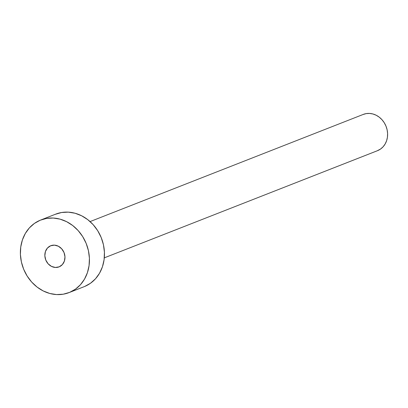 <?xml version="1.0" encoding="UTF-8"?>
<svg xmlns="http://www.w3.org/2000/svg" width="408" height="408" viewBox="0 0 408 408"><rect width="100%" height="100%" fill="white"/><g stroke="black" fill="none" stroke-linecap="round" stroke-linejoin="round"><path stroke-width="0.61" d="M50.617 245.784A11.363 9.858 68.6 0 1 50.76 245.723A11.363 9.858 68.6 0 1 64.056 252.618A11.363 9.858 68.6 0 1 59.206 266.822L62.363 264.583L64.393 261.079L64.974 256.851L64.025 252.537L61.684 248.798L58.319 246.203L54.432 245.142L50.617 245.784L47.456 248.023L45.431 251.527L44.849 255.755L45.798 260.069L48.134 263.808L51.5 266.404L55.391 267.464L59.206 266.822A11.363 9.858 68.6 0 1 59.058 266.883A11.363 9.858 68.6 0 1 45.762 259.988A11.363 9.858 68.6 0 1 50.617 245.784L50.903 245.667L50.617 245.784M362.987 114.526L366.18 113.613L369.531 113.429L372.907 113.98L376.191 115.245L379.251 117.172L381.965 119.697L384.234 122.711L385.973 126.108L387.11 129.749L387.6 133.498L387.427 137.216L386.6 140.75L385.147 143.973L383.127 146.752L380.618 148.991L377.211 150.792A19.482 16.907 -111.4 0 0 377.461 150.7A19.482 16.907 -111.4 0 0 377.711 150.598L104.3 257.851L377.711 150.598A19.482 16.907 -111.4 0 0 386.029 126.245A19.482 16.907 -111.4 0 0 363.237 114.429L90.076 221.585M69.63 292.373A38.959 33.808 68.6 0 1 69.136 292.572A38.959 33.808 68.6 0 1 23.547 268.933A38.959 33.808 68.6 0 1 40.188 220.233A38.959 33.808 68.6 0 1 40.683 220.034A38.959 33.808 68.6 0 1 86.272 243.673A38.959 33.808 68.6 0 1 69.63 292.373L84.65 286.482L69.63 292.373L63.25 294.199L56.554 294.571L49.791 293.469L43.223 290.94L37.108 287.079L31.676 282.04L27.137 276.007L23.664 269.219L21.395 261.931L20.41 254.429L20.752 247.003L22.404 239.929L25.311 233.488L29.351 227.919L34.379 223.446L40.188 220.233L46.568 218.407L53.27 218.035L60.032 219.137L66.596 221.666L72.711 225.527L78.142 230.566L82.686 236.599L86.154 243.387L88.429 250.675L89.413 258.177L89.066 265.603L87.414 272.677L84.507 279.118L80.468 284.687L75.444 289.16L69.63 292.373M69.136 292.572L84.16 286.681A38.959 33.808 -111.4 0 0 84.65 286.482A38.959 33.808 -111.4 0 0 101.291 237.777A38.959 33.808 -111.4 0 0 55.702 214.139L40.683 220.034M55.213 214.338L61.588 212.512L68.289 212.145L75.052 213.241L81.615 215.771L87.735 219.631L93.167 224.675L97.706 230.709L101.179 237.497L103.448 244.78L104.433 252.282L104.091 259.712L102.433 266.786L99.532 273.227L95.487 278.791L90.464 283.269L84.65 286.482M104.3 257.851L377.461 150.7"/></g></svg>
